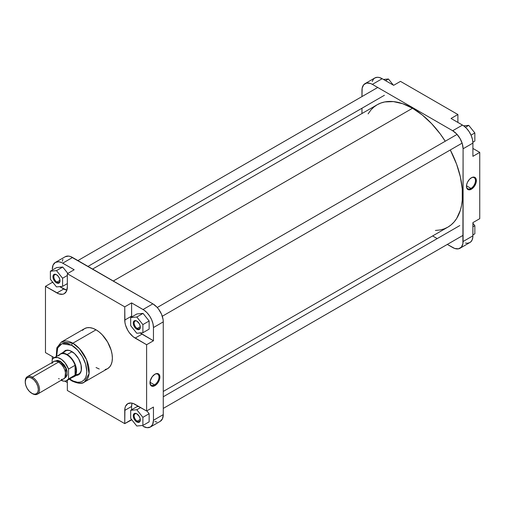 <?xml version="1.0" encoding="UTF-8"?>
<svg xmlns="http://www.w3.org/2000/svg" width="505" height="505" viewBox="0 0 505 505"><rect width="100%" height="100%" fill="white"/><g stroke="black" fill="none" stroke-linecap="round" stroke-linejoin="round"><path stroke-width="0.76" d="M470.976 188.409A6.369 3.68 120 0 0 475.476 180.733A6.369 3.68 120 0 0 471.19 177.886A6.369 3.68 -60 0 1 474.163 177.691A6.369 3.68 -60 0 1 475.136 182.797A6.369 3.68 -60 0 1 470.976 188.409L466.487 185.821L470.976 188.409A6.369 3.68 -60 0 1 467.788 188.725A6.369 3.68 -60 0 1 466.475 186.055A6.369 3.68 120 0 0 470.976 188.409L471.424 189.179L470.976 188.409M471.424 177.747A7.001 4.04 -60 0 1 476.373 180.607A7.001 4.04 -60 0 1 471.424 189.179L474.561 186.074L476.158 182.387L476.158 179.067L475.249 177.627L474.17 177.122L471.91 177.495L469.524 179.275L467.592 182.046L466.683 184.54L466.563 187.387L467.302 189.015L469.088 189.855L471.424 189.179A7.001 4.04 -60 0 1 466.469 186.326A7.001 4.04 -60 0 1 471.424 177.747L471.424 177.747M365.008 83.647L374.824 77.978A14.721 8.503 -120 0 1 382.19 78.711L372.374 84.373L452.682 130.744L372.374 84.373A14.721 8.503 60 0 0 365.008 83.647A14.721 8.503 60 0 0 361.959 90.389L361.959 96.581L362.161 88.154L363.714 84.72L366.586 83.06L370.342 83.432L372.374 84.373L382.19 78.711L393.641 85.32L382.19 78.711L379.167 77.48L377.279 77.297L374.824 77.978L373.53 79.051L372.223 81.488M472.907 143.104L472.459 139.361L471.152 135.416L469.101 131.616L466.481 128.289L463.521 125.72L451.047 118.467L462.498 125.076L452.682 130.744L456.665 133.958L460.042 138.515L462.302 143.717L463.091 148.773L462.896 243.738L461.336 247.179L458.464 248.832L454.715 248.46L447.316 244.426L452.682 247.519A14.721 8.503 60 0 0 460.042 248.252L470.546 242.103L472.118 239.989L472.857 236.99L472.907 222.617L472.907 235.841L463.091 241.51L463.091 148.773L472.907 143.104L472.907 156.329L472.907 143.104A14.721 8.503 -120 0 0 462.498 125.076L452.682 130.744A14.721 8.503 60 0 1 463.091 148.773L472.907 143.104M465.522 243.082L467.403 243.265L469.858 242.583A14.721 8.503 -120 0 0 472.907 235.841L463.091 241.51A14.721 8.503 60 0 1 460.042 248.252M437.223 238.594L432.633 235.942L437.223 238.594M361.959 113.543L361.959 108.234L361.959 113.543M479.75 218.671L479.75 152.384L472.907 148.432L479.75 152.384L479.75 218.671L472.907 222.617L479.75 218.671M457.89 122.412L457.89 114.515L400.478 81.368L457.89 114.515L451.047 118.467L457.89 114.515L457.89 122.412M472.907 156.329L479.75 152.384L472.907 156.329M393.641 85.32L400.478 81.368L393.641 85.32M472.907 223.273L474.845 225.678L474.845 233.809L472.907 234.926L474.845 233.809L474.845 225.678L472.907 226.795L474.845 225.678L472.907 223.273M463.653 125.814L468.747 125.36L474.845 132.948L474.845 141.078L472.882 142.208L474.845 141.078L474.845 132.948L471.032 135.144L474.845 132.948L468.747 125.36L465.44 127.266L468.747 125.36L463.653 125.814M383.453 79.436L388.433 78.995L393.414 85.194L388.433 78.995L385.555 80.655L388.433 78.995L383.453 79.436M412.528 108.247L113.297 281.007L412.528 108.247L422.275 114.982L431.649 123.681L440.291 134.002L445.246 141.23A70.668 40.804 -120 0 0 412.528 108.247A70.668 40.804 -120 0 0 377.191 104.743L380.827 103.039L384.766 101.941L393.401 101.6L402.775 103.727L412.528 108.247M163.266 391.457L447.859 227.149A70.668 40.804 -120 0 0 450.296 149.972L456.596 164.194L460.345 176.807L462.258 189.003L462.258 200.315L461.538 205.503L460.345 210.307L456.596 218.596L454.077 221.992L451.154 224.858L447.859 227.149L444.23 228.853L440.291 229.952L435.405 230.457M368.101 113.884L370.979 109.901L373.896 107.041L377.191 104.743L92.598 269.058M56.712 274.84A4.362 2.519 -120 0 0 53.846 276.86A4.362 2.519 -120 0 0 56.926 282.08L56.484 282.85A4.993 2.885 60 0 1 52.949 276.734A4.993 2.885 60 0 1 56.484 274.695L58.447 276.513L59.748 279.095L59.748 282.219L58.447 283.299L57.172 283.172L55.133 281.765L53.543 279.347L53.019 277.567L53.543 274.815L55.133 274.228L56.484 274.695A4.993 2.885 60 0 1 60.013 280.812A4.993 2.885 60 0 1 56.484 282.85L56.926 282.08A4.362 2.519 60 0 1 54.079 278.236A4.362 2.519 60 0 1 54.748 274.739A4.362 2.519 60 0 1 56.712 274.84M137.025 413.942A4.362 2.519 -120 0 0 134.153 415.962A4.362 2.519 -120 0 0 137.24 421.183L136.792 421.953A4.993 2.885 60 0 1 133.263 415.836A4.993 2.885 60 0 1 136.792 413.797L139.292 416.436L140.257 419.081L140.055 421.322L138.755 422.401L137.48 422.275L135.441 420.867L134.292 419.32L133.326 416.669L133.326 415.078L134.292 413.551L135.441 413.33L136.792 413.797A4.993 2.885 60 0 1 140.327 419.914A4.993 2.885 60 0 1 136.792 421.953L137.24 421.183A4.362 2.519 60 0 1 134.387 417.338A4.362 2.519 60 0 1 135.056 413.841A4.362 2.519 60 0 1 137.025 413.942M137.025 321.205A4.362 2.519 -120 0 0 134.153 323.225A4.362 2.519 -120 0 0 137.24 328.446L136.792 329.222A4.993 2.885 60 0 1 133.263 323.099A4.993 2.885 60 0 1 136.792 321.06L139.292 323.699L140.257 326.344L140.055 328.585L138.755 329.664L136.792 329.222L135.441 328.13L134.292 326.584L133.326 323.939L133.326 322.348L134.292 320.814L135.441 320.593L136.792 321.06A4.993 2.885 60 0 1 140.327 327.183A4.993 2.885 60 0 1 136.792 329.222L137.24 328.446A4.362 2.519 60 0 1 134.387 324.601A4.362 2.519 60 0 1 135.056 321.104A4.362 2.519 60 0 1 137.025 321.205M149.991 382.512A6.369 3.68 120 0 0 154.492 384.867L154.94 385.643A7.001 4.04 -60 0 1 149.985 382.784A7.001 4.04 -60 0 1 154.934 374.205L154.934 374.205A7.001 4.04 -60 0 1 154.94 374.205L152.188 376.755L150.2 380.997L150.364 384.753L152.188 386.268L154.454 385.896L156.834 384.109L158.766 381.338L159.675 378.845L159.795 376.004L159.056 374.369L157.27 373.536L154.94 374.205A7.001 4.04 -60 0 1 159.889 377.065A7.001 4.04 -60 0 1 154.94 385.643L154.492 384.867A6.369 3.68 -60 0 1 151.304 385.182A6.369 3.68 -60 0 1 149.991 382.512M65.473 351.019A13.25 7.651 60 0 1 71.88 351.549A13.25 7.651 -120 0 0 63.478 353.273M150.004 382.279L154.492 384.867L150.004 382.279M71.653 345.269C76.078 347.124 86.589 358.43 86.791 371.491C86.589 384.311 76.078 383.491 71.653 380.233A1.685 0.972 120 0 0 72 381.004A1.685 0.972 -60 0 1 71.653 380.233L69.684 378.946L73.137 381.004L77.448 382.247L80.061 382.14L82.359 381.294L84.24 379.728L85.642 377.519L86.5 374.735L86.791 371.491L85.642 364.137L82.359 356.568L77.448 349.946L71.653 345.269A1.685 0.972 -60 0 1 72.84 343.204A1.685 0.972 120 0 0 71.653 345.269L67.26 343.482L64.514 343.211L62.046 343.69L59.95 344.902L58.302 346.802L57.166 349.308L56.585 352.338L56.642 356.36L57.69 347.932L61.938 343.735L71.653 345.269M84.386 382.064L89.05 373.7L86.589 359.831L79.544 348.74L72.84 343.204A23.091 13.332 60 0 1 87.927 363.556A23.091 13.332 60 0 1 84.386 382.064A23.091 13.332 60 0 1 72.84 380.922A1.685 0.972 -60 0 1 72 381.004C78.155 383.699 82.29 384.052 84.386 382.064L107.59 368.669A23.091 13.332 -120 0 0 111.132 350.161A23.091 13.332 -120 0 0 96.045 329.815L72.84 343.204L96.045 329.815A23.091 13.332 -120 0 0 84.493 328.667L82.466 330.352M59.988 280.313L56.926 282.08L59.988 280.313M140.302 419.415L137.24 421.183L140.302 419.415M140.302 326.678L137.24 328.446L140.302 326.678M131.635 317.329L131.59 302.899L144.058 310.158L147.024 312.728L149.644 316.054L151.696 319.854L153.002 323.8L153.451 327.543L163.266 321.881L163.266 414.611A14.721 8.503 -120 0 1 160.218 421.353L162.471 418.759L163.266 414.611L163.266 321.881L163.064 319.419L161.512 314.186L158.639 309.212L156.84 307.059L152.857 303.846L70.511 256.54L68.56 256.092L65.183 256.748L55.367 262.417A14.721 8.503 60 0 0 52.318 269.159L53.107 265.011L55.367 262.417L58.744 261.76L61.711 262.613L74.178 269.758L67.342 273.71L124.748 306.851L124.943 322.537L125.537 325.132L127.797 330.333L129.375 332.745L133.124 336.702L146.608 344.719L146.608 411.007L133.124 403.451L131.174 403.009L127.797 403.665L125.537 406.266L124.943 408.179L124.748 423.632L67.342 390.485L67.342 380.297L67.342 390.485L124.748 423.632L131.59 419.529L131.811 419.806L124.748 423.632L124.748 410.407L131.59 406.456L132.057 403.154A14.721 8.503 -120 0 0 131.59 406.456L131.59 409.776L131.59 406.456L124.748 410.407A14.721 8.503 60 0 1 127.797 403.665A14.721 8.503 60 0 1 135.157 404.398L146.608 411.007L146.608 344.719L153.451 340.768L139.967 332.751M66.868 290.236L59.659 286.619L63.769 288.993A14.721 8.503 -120 0 0 66.868 290.236M53.303 282.952L52.318 282.383L52.318 281.727L52.318 282.383L53.303 282.952M67.853 273.413L62.727 267.038L56.629 267.581L50.386 271.191L50.386 279.322L56.484 286.903L62.582 286.36L62.582 278.23L56.484 270.642L50.386 271.191L50.386 279.322L56.484 286.903L62.582 286.36L67.342 283.614L62.582 286.36L62.582 278.23L67.342 275.484L62.582 278.23L56.484 270.642L62.727 267.038L67.853 273.413M52.318 359.409L52.318 356.568L52.318 359.409M67.342 382.588L64.88 381.168L67.342 382.588M153.451 420.28L152.655 424.421L150.402 427.022L147.024 427.678L143.041 426.289A14.721 8.503 60 0 0 150.402 427.022A14.721 8.503 60 0 0 153.451 420.28L153.451 407.055L153.451 420.28L163.266 414.611L153.451 420.28M149.139 421.858L149.139 413.728L146.841 410.874L149.139 413.728L149.139 421.858L142.89 425.462L142.89 417.332L136.792 409.744L130.694 410.294L130.694 418.424L136.792 426.005L142.89 425.462L149.139 421.858M138.831 406.519L136.943 406.683L130.694 410.294L130.694 418.424L136.792 426.005L142.89 425.462L142.89 417.332L149.139 413.728L142.89 417.332L136.792 409.744L140.611 407.541L136.792 409.744L130.694 410.294L136.943 406.683L138.831 406.519M153.451 327.543L153.451 340.768L153.451 327.543L163.266 321.881A14.721 8.503 -120 0 0 152.857 303.846L72.543 257.481L62.727 263.149L74.178 269.758L67.342 273.71L124.748 306.851L131.59 302.899L143.041 309.514L152.857 303.846L143.041 309.514A14.721 8.503 60 0 1 153.451 327.543M149.139 329.121L149.139 320.991L143.041 313.403L136.943 313.952L143.041 313.403L136.792 317.014L130.694 317.557L130.694 325.687L136.792 333.268L142.89 332.726L142.89 324.595L136.792 317.014L130.694 317.557L136.943 313.952L130.694 317.557L130.694 325.687L136.792 333.268L142.89 332.726L149.139 329.121L142.89 332.726L142.89 324.595L149.139 320.991L149.139 329.121M56.244 356.587L56.844 347.831L61.294 342.062A23.091 13.332 60 0 1 72.84 343.204L61.294 342.062L84.493 328.667L86.967 327.751L89.795 327.638L92.857 328.338L96.045 329.815L99.226 332.012L102.294 334.853L107.59 342.005L111.132 350.161L112.059 354.239L112.375 358.095L112.059 361.593L111.132 364.597L109.623 366.983L107.59 368.669L105.116 369.584M76.211 375.423L79.241 374.319L80.308 373.094L81.28 370.519L81.046 364.881L78.591 358.746L74.5 353.55L69.734 350.527L67.897 350.11L65.423 350.394L62.961 352.471M75.769 374.565A13.25 7.651 -120 0 0 81.463 368.158A13.25 7.651 60 0 1 78.723 373.971M154.883 421.568L156.84 422.01M62.923 259.349L62.336 261.262M67.342 286.928L67.342 273.71L67.342 286.928A14.721 8.503 60 0 1 64.287 293.67L66.546 291.076L67.342 286.928M54.3 357.71L45.475 352.616L45.475 286.329L58.959 293.885L62.715 294.257L64.287 293.67A14.721 8.503 60 0 1 56.926 292.944L63.769 288.993L56.926 292.944L45.475 286.329L52.318 282.383L45.475 286.329L45.475 352.616L54.3 357.71M96.045 367.526L99.226 369.003M153.451 407.055L146.608 411.007L153.451 407.055M55.367 262.417A14.721 8.503 60 0 1 62.727 263.149L72.543 257.481A14.721 8.503 -120 0 0 65.183 256.748M140.232 332.965A14.721 8.503 -120 0 0 142 334.159L135.157 338.104L142 334.159L153.451 340.768L146.608 344.719L135.157 338.104A14.721 8.503 60 0 1 124.748 320.075L131.59 316.124A14.721 8.503 -120 0 0 131.616 317.026M124.748 306.851L131.59 302.899L131.59 316.124L124.748 320.075L124.748 306.851M140.321 326.912A4.362 2.519 60 0 1 139.424 328.66A4.362 2.519 60 0 1 137.24 328.446A4.362 2.519 -120 0 0 140.321 326.912M140.321 419.642A4.362 2.519 60 0 1 139.424 421.397A4.362 2.519 60 0 1 137.24 421.183A4.362 2.519 -120 0 0 140.321 419.642M60.007 280.54A4.362 2.519 60 0 1 59.11 282.295A4.362 2.519 60 0 1 56.926 282.08A4.362 2.519 -120 0 0 60.007 280.54M154.707 374.344A6.369 3.68 -60 0 1 157.674 374.148A6.369 3.68 -60 0 1 158.652 379.255A6.369 3.68 -60 0 1 154.492 384.867A6.369 3.68 120 0 0 158.993 377.191A6.369 3.68 120 0 0 154.707 374.344M149.139 320.991L142.89 324.595L136.792 317.014L143.041 313.403L149.139 320.991M62.727 267.038L56.484 270.642L50.386 271.191L56.629 267.581L62.727 267.038M72.089 351.682L67.152 354.529L72.089 351.682L71.653 351.417A13.881 8.017 60 0 1 81.469 368.416A13.881 8.017 60 0 1 75.308 375.379M25.256 381.654A10.094 5.826 60 0 1 27.339 376.673A10.094 5.826 60 0 1 32.389 377.178L31.796 378.207A9.254 5.34 60 0 1 38.336 389.538A9.254 5.34 60 0 1 31.796 393.319L32.389 393.66A10.094 5.826 -120 0 0 39.529 389.538A10.094 5.826 -120 0 0 32.389 377.178A10.094 5.826 60 0 1 38.986 386.072A10.094 5.826 60 0 1 37.439 394.165A10.094 5.826 60 0 1 32.389 393.66L29.29 391.299L27.169 388.433L25.749 385.163L25.25 381.982L25.749 379.381L27.169 377.746L29.29 377.336L31.796 378.207L34.296 380.227L36.423 383.093L37.837 386.363L38.336 389.538L37.837 392.145L36.423 393.774L34.296 394.19L31.796 393.319A9.254 5.34 60 0 1 25.25 381.982A9.254 5.34 60 0 1 31.796 378.207L32.389 377.178L58.561 362.066L32.389 377.178A10.094 5.826 -120 0 0 25.25 381.3L25.25 381.982M55.026 361.107L60.202 361.548L55.417 361.075A9.57 5.523 -120 0 1 60.202 361.548L58.927 362.281L60.347 361.29L57.703 360.368L55.001 361.125M66.868 380.568A13.042 7.531 60 0 1 61.269 380.404L64.015 381.161L66.161 380.896L68.528 378.914L75.075 375.133L75.075 365.304L75.075 375.133L68.528 378.914A13.042 7.531 60 0 1 66.868 380.568L73.414 376.793A13.042 7.531 -120 0 0 75.075 375.133L76.116 370.822L75.075 365.304L68.528 369.086L68.528 378.914L68.528 369.086L65.132 362.937L61.604 359.453L57.867 357.591L54.54 357.654L52.823 358.777L52.166 359.642L52.166 362.344L52.166 359.642A13.042 7.531 60 0 1 53.827 357.982A13.042 7.531 60 0 1 68.528 369.086L75.075 365.304A13.042 7.531 -120 0 0 66.894 354.851L67.152 354.529A13.25 7.651 60 0 1 75.807 366.207A13.25 7.651 60 0 1 73.774 376.825A13.25 7.651 60 0 1 72.493 377.323A13.25 7.651 -120 0 0 76.091 367.28A13.25 7.651 -120 0 0 67.152 354.529L66.894 354.851A13.042 7.531 60 0 1 75.075 365.304A13.042 7.531 60 0 1 75.075 375.133A13.042 7.531 60 0 1 71.148 377.399M64.987 377.652A9.57 5.523 -120 0 0 66.452 369.982A9.57 5.523 -120 0 0 60.202 361.548L65.896 368.435L64.956 377.664M61.294 379.501L63.611 379.047A10.094 5.826 -120 0 0 65.158 370.96A10.094 5.826 -120 0 0 58.561 362.066A10.094 5.826 -120 0 0 53.517 361.561L51.971 363.348M58.713 355.861A13.042 7.531 60 0 1 66.894 354.851A13.042 7.531 -120 0 0 60.373 354.207L53.827 357.982M37.439 394.165L64.501 378.314L65.568 375.96L65.669 373.599L64.861 370.058L63.611 367.394L61.932 364.982L59.262 362.508L57.172 361.416L54.597 361.163L27.339 376.673M58.561 378.548L59.262 378.914M64.735 377.98L66.098 377.033L66.969 375.417L66.969 370.777L66.098 368.158L64.192 364.856L60.347 361.29L66.357 368.789L67.121 374.805L64.766 377.974M67.152 354.529A13.25 7.651 -120 0 0 59.457 354.737A13.25 7.651 60 0 1 60.524 353.872A13.25 7.651 60 0 1 67.152 354.529M87.996 266.4L384.311 95.331M377.74 87.472L77.909 260.574M162.294 316.244L462.119 143.136L162.294 316.244M457.076 134.406L157.244 307.501M463.091 235.317L163.266 408.419L463.091 235.311M459.784 225.577L163.266 396.766L459.784 225.577M160.218 421.353L150.402 427.022M72 381.004L69.286 379.173M137.24 321.319L136.792 321.06M137.24 414.056L136.792 413.797M73.774 376.825L80.346 373.031M60.524 353.872L67.096 350.079M32.389 393.66L31.796 393.319M88.003 266.406L384.412 95.275M163.266 396.766L459.676 225.634"/></g></svg>
